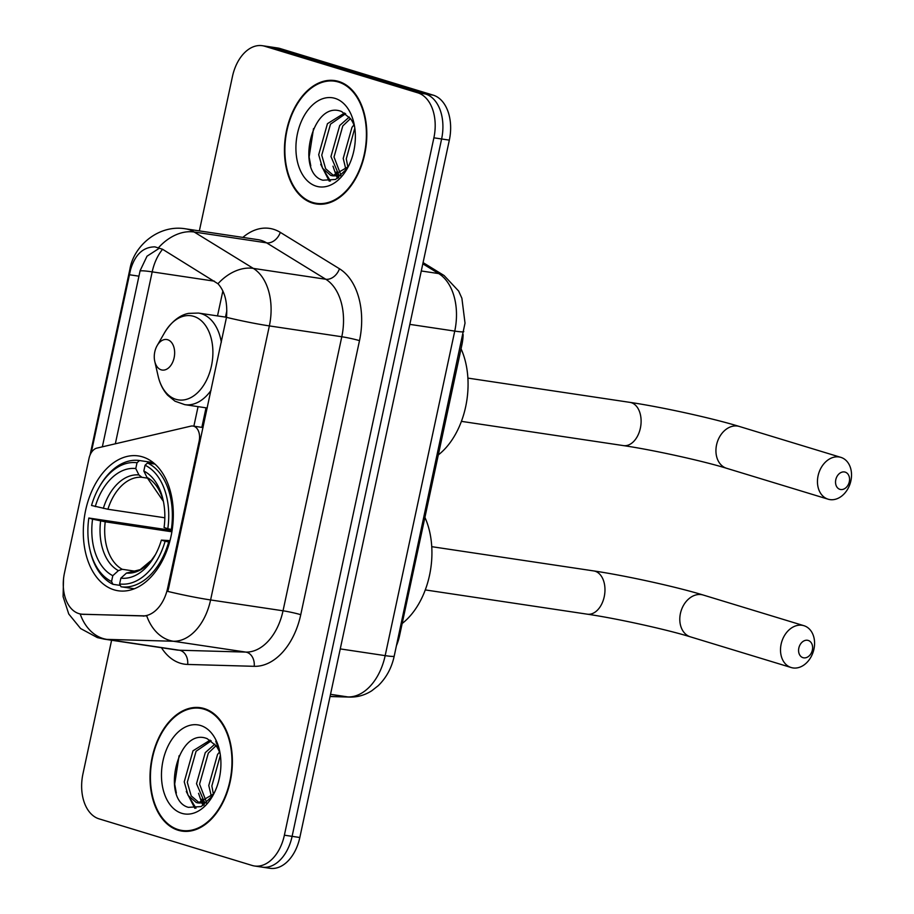 <?xml version="1.0" encoding="UTF-8"?>
<svg xmlns="http://www.w3.org/2000/svg" width="914" height="914" viewBox="0 0 914 914"><rect width="100%" height="100%" fill="white"/><g stroke="black" fill="none" stroke-linecap="round" stroke-linejoin="round"><path stroke-width="1.37" d="M167.662 588.056A34.732 22.599 -81.5 0 1 142.538 615.933L82.82 614.242A34.732 22.599 -81.5 0 1 81.049 614.082A34.732 22.599 -81.5 0 1 78.924 613.614A34.732 22.599 -81.5 0 1 64.437 573.124L89.058 458.28A12.865 8.375 98.5 0 1 96.884 448.111L190.855 426.141A12.865 8.375 98.5 0 1 192.991 426.05A12.865 8.375 98.5 0 1 193.768 426.221A12.865 8.375 98.5 0 1 199.138 441.222L167.662 588.056L168.61 588.193L167.742 591.404A45.014 3.279 -167.9 0 0 210.597 599.95A51.447 33.475 98.5 0 1 173.374 641.251A45.014 34.069 -88.4 0 1 146.754 615.91L82.397 614.288M114.067 589.838A68.162 44.363 -81.5 0 0 118.226 590.775A68.162 44.363 -81.5 0 0 171.649 533.148A68.162 44.363 -81.5 0 0 142.561 456.886A68.162 44.363 -81.5 0 0 138.414 455.937A68.162 44.363 -81.5 0 0 84.979 513.565A68.162 44.363 -81.5 0 0 114.067 589.838M463.147 334.535A38.582 25.112 98.5 0 1 461.867 345.024L399.555 635.698A38.582 25.112 98.5 0 1 396.459 645.638M178.15 830.243A62.381 40.593 -81.5 0 0 181.955 831.1A62.381 40.593 -81.5 0 0 230.854 778.374A62.381 40.593 -81.5 0 0 204.233 708.579A62.381 40.593 -81.5 0 0 200.429 707.71A62.381 40.593 -81.5 0 0 151.541 760.448A62.381 40.593 -81.5 0 0 178.15 830.243M312.599 203.114A62.381 40.593 -81.5 0 0 316.404 203.971A62.381 40.593 -81.5 0 0 365.292 151.244A62.381 40.593 -81.5 0 0 338.683 81.449A62.381 40.593 -81.5 0 0 334.878 80.592A62.381 40.593 -81.5 0 0 285.979 133.318A62.381 40.593 -81.5 0 0 312.599 203.114M91.217 452.738L130.519 269.779C135.021 254.56 143.155 246.929 154.923 246.871L162.509 249.236L217.966 283.74C224.833 291.235 227.677 302.443 226.489 317.352L168.61 588.193M259.873 866.609A38.582 25.112 -81.5 0 0 262.227 867.146L269.95 868.3A38.582 25.112 -81.5 0 0 299.826 837.498L449.334 140.128A38.582 25.112 -81.5 0 0 433.225 95.147L280.141 48.545L272.418 47.391A38.582 25.112 -81.5 0 0 270.064 46.854A38.582 25.112 -81.5 0 1 272.418 47.391L425.501 93.993L272.418 47.391L264.694 46.237A38.582 25.112 -81.5 0 0 262.341 45.7A38.582 25.112 -81.5 0 0 232.453 76.502L199.355 230.899M449.334 140.128L441.611 138.974A38.582 25.112 -81.5 0 0 425.501 93.993A38.582 25.112 -81.5 0 1 441.611 138.974L292.103 836.344L441.611 138.974L433.887 137.82A38.582 25.112 -81.5 0 0 417.778 92.828L264.694 46.237M262.227 867.146A38.582 25.112 -81.5 0 0 292.103 836.344A38.582 25.112 -81.5 0 1 262.227 867.146L254.492 865.992A38.582 25.112 -81.5 0 0 284.38 835.19L433.887 137.82M102.345 446.832L140.116 270.67L147.017 256.194L158.545 248.757M111.599 640.246L82.945 773.872A38.582 25.112 -81.5 0 0 99.055 818.853L252.138 865.455A38.582 25.112 -81.5 0 0 254.492 865.992M338.694 81.449A62.381 40.593 -81.5 0 0 336.752 81.517M318.472 203.628A62.381 40.593 -81.5 0 0 320.311 204.268M204.245 708.579A62.381 40.593 -81.5 0 0 202.314 708.647M184.034 830.757A62.381 40.593 -81.5 0 0 185.862 831.386M280.141 48.545A38.582 25.112 -81.5 0 0 277.787 48.008L262.341 45.7M204.096 709.207A61.741 40.182 -81.5 0 0 200.337 708.35A61.741 40.182 -81.5 0 0 151.941 760.539A61.741 40.182 -81.5 0 0 178.287 829.615A61.741 40.182 -81.5 0 0 182.057 830.46A61.741 40.182 -81.5 0 0 230.442 778.282A61.741 40.182 -81.5 0 0 204.096 709.207M220.194 754.039A32.15 20.931 -81.5 0 0 216.001 745.721L207.158 738.649C177.339 726.481 160.944 800.264 188.41 807.348L201.16 806.582L212.722 795.706M213.807 793.832L198.064 802.949L196.282 802.526L188.124 795.42L184.24 781.847L193.003 750.794L210.151 740.123M206.621 802.903L198.064 802.949M199.606 803.075L191.197 795.877L187.301 782.304L196.076 751.262L211.214 740.843M211.5 796.825L208.769 785.526L217.532 754.473L219.497 752.062M213.453 794.346L211.842 785.983L220.365 755.25M204.439 802.115L196.51 783.686L205.273 752.633L214.801 744.19M206.13 801.304L199.572 784.143L208.335 753.09L216.012 745.733M219.691 751.285L215.784 741.277L219.486 750.634M181.783 813.311A45.014 29.294 -81.5 0 0 212.596 796.06A45.014 29.294 -81.5 0 0 219.463 750.188A45.014 29.294 -81.5 0 0 200.6 725.51A45.014 29.294 -81.5 0 0 162.989 760.825A45.014 29.294 -81.5 0 0 181.783 813.311M176.345 793.044L174.688 784.121L179.075 755.764M195.996 808.182L189.404 797.351M204.245 804.777L203.548 803.509M203.079 802.583L201.674 799.19M194.831 808.307L186.285 791.478M203.239 805.428L202.131 803.509M201.811 802.88L198.555 793.306M211.271 797.088L210.814 795.146M338.546 82.077A61.741 40.182 -81.5 0 0 334.775 81.22A61.741 40.182 -81.5 0 0 286.39 133.41A61.741 40.182 -81.5 0 0 312.737 202.485A61.741 40.182 -81.5 0 0 316.495 203.331A61.741 40.182 -81.5 0 0 364.892 151.153A61.741 40.182 -81.5 0 0 338.546 82.077M354.643 126.909A32.15 20.931 -81.5 0 0 350.45 118.592L341.596 111.531C311.777 99.352 295.393 173.134 322.859 180.218L335.598 179.452L347.171 168.576M348.245 166.714L332.513 175.819L330.719 175.408L322.573 168.29L318.689 154.717L327.452 123.676L344.589 113.005M341.059 175.774L332.513 175.819M334.056 175.945L325.635 168.747L321.751 155.174L330.514 124.133L345.652 113.713M345.949 169.696L343.218 158.396L351.981 127.343L353.935 124.944M347.891 167.228L346.28 158.853L354.815 128.12M338.888 174.985L330.948 156.557L339.711 125.504L349.251 117.061M340.579 174.174L334.021 157.014L342.784 125.961L350.462 118.603M354.141 124.155L353.924 123.504M316.233 186.182A45.014 29.294 -81.5 0 0 347.034 168.93A45.014 29.294 -81.5 0 0 353.901 123.059A45.014 29.294 -81.5 0 0 335.05 98.381A45.014 29.294 -81.5 0 0 297.438 133.695A45.014 29.294 -81.5 0 0 316.233 186.182M310.783 165.914L309.126 157.002L313.513 128.634M330.434 181.052L323.853 170.233M338.683 177.647L337.986 176.379M337.529 175.454L336.112 172.06M329.269 181.178L320.734 164.349M337.689 178.299L336.581 176.379M336.261 175.762L332.993 166.188M345.721 169.958L345.264 168.016M812.363 650.071A9.003 6.809 106.9 0 0 807.485 640.28A9.003 6.809 106.9 0 0 798.836 648.049A9.003 6.809 106.9 0 0 803.714 657.84A9.003 6.809 106.9 0 0 812.363 650.071M781.127 644.153A21.867 16.521 -73.1 0 1 803.909 625.69A21.867 16.521 -73.1 0 1 813.963 649.066A21.867 16.521 -73.1 0 1 791.181 667.528A21.867 16.521 -73.1 0 1 781.127 644.153M169.593 542.162L165.114 541.237A61.227 39.839 -81.5 0 1 119.62 583.955L120.865 578.151A55.308 35.989 -81.5 0 0 154.603 556.1A55.308 35.989 -81.5 0 0 161.378 540.105L170.004 540.642M120.34 585.417L112.948 584.309L111.554 581.498A61.227 39.839 -81.5 0 1 89.869 549.497A61.227 39.839 -81.5 0 1 88.829 518.021L172.106 530.497M99.215 487.116A61.227 39.839 -81.5 0 1 137.02 462.758L139.488 460.53A63.797 41.518 -81.5 0 0 99.923 485.882L99.215 487.116A61.227 39.839 -81.5 0 0 91.526 505.476L107.921 509.258L164.828 517.781M139.488 460.53L153.221 462.587M155.003 464.095L147.542 462.975L145.075 465.215A61.227 39.839 -81.5 0 1 167.799 528.692L171.352 529.48A63.797 41.518 -81.5 0 0 147.542 462.975M171.352 529.48L172.232 529.606M119.62 583.955L121.002 586.765A63.797 41.518 -81.5 0 0 168.667 542.025M121.002 586.765L134.335 588.765M137.02 462.758L135.775 468.562A55.308 35.989 -81.5 0 0 95.25 506.607M167.799 528.692L164.074 527.561A55.308 35.989 -81.5 0 0 163.046 499.752A55.308 35.989 -81.5 0 0 143.829 471.018L145.075 465.215M161.378 540.105L165.114 541.237M147.417 478.136L141.944 477.314L138.928 474.949L135.775 468.562M143.829 471.018L146.983 477.405L163.389 501.386A49.47 32.196 -81.5 0 0 146.983 477.405M126.475 573.078A49.47 32.196 -81.5 0 0 155.414 554.649L151.473 560.248L140.219 569.616L126.475 573.078L120.865 578.151M402.171 623.485A70.744 46.031 -81.5 0 0 424.919 517.393M89.869 549.497L90.189 550.879A63.797 41.518 -81.5 0 0 112.948 584.309M88.829 518.021L92.565 519.152A55.308 35.989 -81.5 0 0 112.799 575.694L111.554 581.498M171.889 531.788L105.224 521.803L92.565 519.152M112.799 575.694L118.409 570.622L122.225 569.285L135.615 571.284M849.312 481.747A9.003 6.809 106.9 0 0 844.433 471.955A9.003 6.809 106.9 0 0 835.784 479.724A9.003 6.809 106.9 0 0 840.663 489.516A9.003 6.809 106.9 0 0 849.312 481.747M818.076 475.817A21.867 16.521 -73.1 0 1 840.857 457.366A21.867 16.521 -73.1 0 1 850.911 480.741A21.867 16.521 -73.1 0 1 828.118 499.193A21.867 16.521 -73.1 0 1 818.076 475.817M167.685 339.734A15.435 10.043 -81.5 0 0 157.117 345.652A15.435 10.043 -81.5 0 0 154.763 361.373A15.435 10.043 -81.5 0 0 161.23 369.839A15.435 10.043 -81.5 0 0 174.128 357.728A15.435 10.043 -81.5 0 0 167.685 339.734M438.309 454.921A70.744 46.031 -81.5 0 0 461.056 348.817M200.086 441.359L199.138 441.222M82.82 614.242L84.214 614.448M142.538 615.933L143.932 616.139M398.618 635.561L399.555 635.698M460.93 344.886L461.867 345.024M242.85 237.412A64.311 41.85 98.5 0 1 273.514 229.288A64.311 41.85 98.5 0 1 280.301 232.373L339.448 268.75A64.311 41.85 98.5 0 1 359.499 340.648L300.752 614.699A64.311 41.85 98.5 0 1 254.218 666.317L187.678 664.444A64.311 41.85 98.5 0 1 161.47 647.718M261.164 240.393A51.447 33.475 -81.5 0 0 258.022 239.674L185.588 228.831A51.447 33.475 98.5 0 1 188.73 229.54A51.447 33.475 98.5 0 1 194.168 232.007L253.315 268.396A51.447 33.475 98.5 0 1 269.356 325.91L210.597 599.95L283.032 610.792L341.79 336.752A51.447 33.475 -81.5 0 0 325.75 279.238L266.602 242.85A51.447 33.475 -81.5 0 0 261.164 240.393M254.218 666.317A12.865 9.734 91.6 0 0 245.809 652.093L173.374 641.251L106.835 639.377A51.447 33.475 98.5 0 1 104.207 639.137L176.642 649.98A51.447 33.475 -81.5 0 0 179.27 650.22L245.809 652.093A51.447 33.475 -81.5 0 0 283.032 610.792A12.865 0.937 -167.9 0 1 300.752 614.699M80.181 613.934A45.014 34.069 -88.4 0 0 106.835 639.377L179.27 650.22A12.865 9.734 91.6 0 1 187.678 664.444M130.519 269.779A45.014 3.279 -167.9 0 1 129.925 269.047L90.063 455.023M226.489 317.352A45.014 3.279 12.1 0 0 269.356 325.91L341.79 336.752A12.865 0.937 -167.9 0 1 359.499 340.648M217.966 283.74A45.014 32.938 -58.4 0 1 253.315 268.396L325.75 279.238A12.865 9.414 121.6 0 0 339.448 268.75M158.648 247.557A45.014 32.938 -58.4 0 1 194.168 232.007L266.602 242.85A12.865 9.414 121.6 0 0 280.301 232.373M139.991 271.195A34.732 2.525 -167.9 0 1 152.192 271.869A41.153 26.78 98.5 0 1 162.578 249.282M115.335 443.793L152.192 271.869L214.447 281.181M284.38 835.19L299.826 837.498M417.778 92.828L433.225 95.147M222.867 290.938L217.509 315.913M198.064 406.639L193.871 426.175M129.377 274.748L138.928 276.177M330.08 696.422L347.948 696.936L330.525 694.32M394.208 656.115A25.718 1.874 -167.9 0 1 385.171 655.635L454.749 331.097A51.447 33.475 -81.5 0 0 438.709 273.583A25.718 18.817 -58.4 0 1 444.09 275.525L458.645 291.052L461.89 298.25L465.02 323.133L394.208 656.115C391.695 667.848 386.382 677.697 378.282 685.649L371.769 690.767C364.994 695.12 357.637 697.233 349.719 697.085A25.718 19.468 -88.4 0 1 347.948 696.936A51.447 33.475 -81.5 0 0 385.171 655.635L340.259 648.906M422.816 263.815L438.709 273.583L421.285 270.978M463.786 331.588A25.718 1.874 -167.9 0 1 454.749 331.097L409.838 324.379M680.416 613.488A21.867 16.521 106.9 0 0 690.458 636.864C666.912 629.552 616.31 618.401 587.302 614.185A21.867 14.224 98.5 0 0 604.234 596.728A21.867 14.224 98.5 0 0 595.117 571.239A21.867 14.224 98.5 0 0 593.78 570.93C625.347 575.58 676.726 586.868 703.197 595.025A21.867 16.521 106.9 0 0 680.416 613.488M138.928 474.949A49.47 32.196 -81.5 0 0 103.316 508.39M141.944 477.314A47.585 30.973 -81.5 0 0 107.921 509.258M100.62 520.934A49.47 32.196 -81.5 0 0 118.409 570.622M105.224 521.803A47.585 30.973 -81.5 0 0 122.225 569.285M716.553 444.912A21.867 16.521 106.9 0 0 726.607 468.288C703.06 460.976 652.447 449.825 623.439 445.609A21.867 14.224 98.5 0 0 640.371 428.152A21.867 14.224 98.5 0 0 631.254 402.663A21.867 14.224 98.5 0 0 629.917 402.366C661.485 407.004 712.874 418.304 739.335 426.461A21.867 16.521 106.9 0 0 716.553 444.912M154.763 361.373L158.099 375.985A42.535 27.683 -81.5 0 0 175.911 399.315A42.535 27.683 -81.5 0 0 211.454 365.943A42.535 27.683 -81.5 0 0 193.699 316.347A42.535 27.683 -81.5 0 0 164.589 332.65L157.117 345.652M221.337 342.259A46.306 30.128 -81.5 0 0 201.309 313.696A46.306 30.128 -81.5 0 0 198.487 313.068L188.764 313.365C184.114 314.073 173.831 317.661 164.589 332.65M207.238 408.01L184.777 404.651A46.306 30.128 -81.5 0 0 211.02 390.392M81.049 614.082L82.477 614.299M203.045 427.546L192.991 426.05M63.523 578.882L63.089 596.625L68.756 613.991L80.626 628.558L97.375 637.595L104.207 639.137M185.588 228.831C159.013 224.227 133.855 245.512 129.925 269.047M226.832 310.794L225.484 317.101M206.027 407.827L201.845 427.375M423.079 262.604L444.09 275.525M349.719 697.085L330.057 696.537M206.084 709.207L200.337 708.35M187.804 831.329L182.057 830.46M340.534 82.089L334.775 81.22M322.242 204.199L316.495 203.331M703.197 595.025L803.909 625.69M431.751 546.675L593.78 570.93M690.458 636.864L791.181 667.528M425.273 589.918L587.302 614.185M739.335 426.461L840.857 457.366M467.888 378.099L629.917 402.366M184.777 404.651L174.985 401.189L167.685 395.236C163.046 390.072 159.859 383.663 158.099 375.985M226.501 317.261L198.487 313.068M726.607 468.288L828.118 499.193M461.41 421.354L623.439 445.609"/></g></svg>
